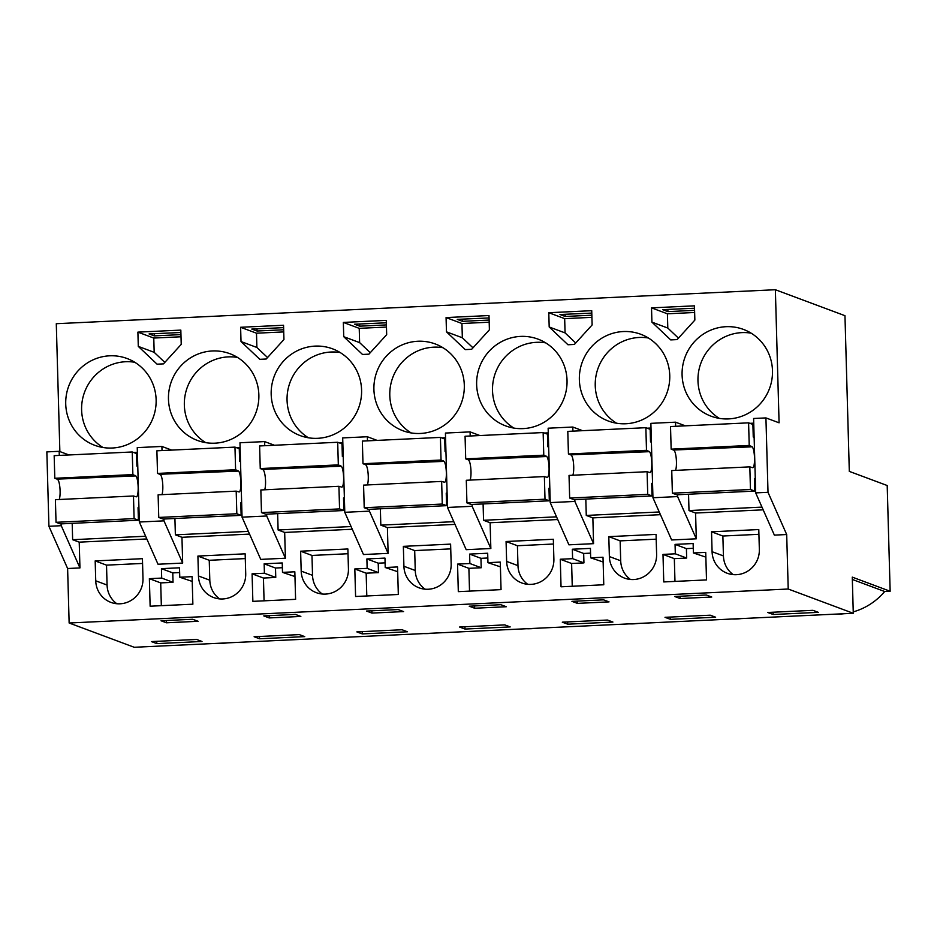 <?xml version="1.0" encoding="UTF-8"?>
<svg xmlns="http://www.w3.org/2000/svg" width="937" height="937" viewBox="0 0 937 937"><rect width="100%" height="100%" fill="white"/><g stroke="black" fill="none" stroke-linecap="round" stroke-linejoin="round"><path stroke-width="1.41" d="M59.289 455.417L59.172 451.306L46.85 451.892L48.923 526.289L61.256 525.704L61.21 523.865M171.705 450.1L161.902 446.445L137.247 447.617L139.332 522.014L163.975 520.855L163.928 519.016M240.106 447.429L236.288 447.605M274.424 445.251L264.632 441.596L239.977 442.756L242.051 517.165L260.744 559.389L285.398 558.218L266.705 515.994L242.051 517.165M342.825 442.569L339.007 442.756M377.154 440.402L367.351 436.747L342.696 437.907L344.781 512.305L363.462 554.528L388.117 553.369L369.436 511.145L344.781 512.305M445.555 437.72L441.737 437.895M479.873 435.541L470.081 431.887L445.426 433.058L447.499 507.456L466.193 549.679L490.847 548.52L472.154 506.285L447.499 507.456M548.286 432.859L544.456 433.046M582.603 430.692L572.8 427.038L548.145 428.197L550.23 502.595L568.923 544.83L593.566 543.659L574.885 501.436L550.23 502.595M651.004 428.01L647.186 428.186M685.334 425.831L675.53 422.177L650.875 423.348L652.948 497.746L671.642 539.97L696.296 538.81L677.603 496.575L652.948 497.746M753.735 423.161L749.905 423.337M768.012 492.312L765.927 417.914L753.606 418.488L755.679 492.885L774.372 535.121L786.693 534.535L768.012 492.312L755.679 492.885M765.927 417.914L779.08 422.81L775.367 289.732L56.29 323.71L59.863 451.564M59.172 451.306L68.975 454.96M137.376 452.278L133.558 452.466M786.693 534.535L788.216 589.022L69.139 623L134.202 647.268L853.279 613.29L852.272 577.133L890.15 591.259L887.198 485.518L849.309 471.393L844.963 315.687L775.367 289.732M69.139 623L67.616 568.513L48.923 526.289M61.256 525.704L79.95 567.927L67.616 568.513M79.95 567.927L79.223 542.148L72.641 539.7L72.184 523.35M161.902 446.445L162.019 450.556M249.547 534.102L181.954 537.299L182.668 563.078L163.975 520.855M181.954 537.299L175.371 534.84L174.914 518.501M248.352 531.396L175.371 534.84M264.632 441.596L264.738 445.707M266.658 514.167L266.705 515.994M285.398 558.218L284.672 532.439L278.102 529.991L277.645 513.64M351.082 526.547L278.102 529.991M367.351 436.747L367.468 440.858M369.377 509.306L369.436 511.145M388.117 553.369L387.403 527.59L380.82 525.142L380.363 508.791M453.801 521.686L380.82 525.142M470.081 431.887L470.198 435.998M472.107 504.457L472.154 506.285M490.847 548.52L490.121 522.741L483.551 520.281L483.094 503.93M556.531 516.837L483.551 520.281M572.8 427.038L572.917 431.149M574.826 499.597L574.885 501.436M593.566 543.659L592.852 517.88L586.269 515.432L585.812 499.081M659.25 511.977L586.269 515.432M675.53 422.177L675.647 426.288M677.556 494.748L677.603 496.575M696.296 538.81L695.582 513.031L689 510.571L688.543 494.232M761.98 507.128L689 510.571M788.216 589.022L853.279 613.29M156.128 399.783A46.311 45.07 -69.5 0 0 127.116 358.531A46.311 45.07 -69.5 0 0 65.731 404.058A46.311 45.07 -69.5 0 0 94.754 445.309A46.311 45.07 -69.5 0 0 156.128 399.783M180.829 330.105L137.891 332.131L138.289 346.397L157.076 364.177L163.483 363.872L181.228 344.371L180.829 330.105M168.461 399.209A46.311 45.07 -69.5 0 0 197.473 440.46A46.311 45.07 -69.5 0 0 258.858 394.934A46.311 45.07 -69.5 0 0 229.834 353.682A46.311 45.07 -69.5 0 0 168.461 399.209M549.187 326.99L567.974 344.757L574.381 344.453L592.125 324.952L591.727 310.686L548.789 312.724L549.187 326.99L565.07 332.904L575.716 342.977M464.307 385.224A46.311 45.07 -69.5 0 0 435.295 343.973A46.311 45.07 -69.5 0 0 373.91 389.499A46.311 45.07 -69.5 0 0 402.933 430.751A46.311 45.07 -69.5 0 0 464.307 385.224M489.395 329.812L488.997 315.546L446.071 317.573L446.469 331.839L465.256 349.606L471.651 349.302L489.395 329.812M362.525 354.467L368.932 354.163L386.676 334.661L386.278 320.395L343.34 322.422L343.738 336.699L362.525 354.467M259.795 359.316L266.202 359.012L283.946 339.522L283.548 325.256L240.61 327.282L241.02 341.548L259.795 359.316M361.588 390.085A46.311 45.07 -69.5 0 0 332.565 348.833A46.311 45.07 -69.5 0 0 271.18 394.348A46.311 45.07 -69.5 0 0 300.203 435.6A46.311 45.07 -69.5 0 0 361.588 390.085M670.705 339.897L677.111 339.604L694.856 320.103L694.458 305.837L651.52 307.863L651.918 322.129L670.705 339.897M476.64 384.638A46.311 45.07 -69.5 0 0 505.652 425.89A46.311 45.07 -69.5 0 0 567.037 380.375A46.311 45.07 -69.5 0 0 538.014 339.124A46.311 45.07 -69.5 0 0 476.64 384.638M772.486 370.665A46.311 45.07 -69.5 0 0 743.463 329.414A46.311 45.07 -69.5 0 0 682.089 374.941A46.311 45.07 -69.5 0 0 711.101 416.192A46.311 45.07 -69.5 0 0 772.486 370.665M669.756 375.514A46.311 45.07 -69.5 0 0 640.744 334.263A46.311 45.07 -69.5 0 0 579.359 379.79A46.311 45.07 -69.5 0 0 608.382 421.041A46.311 45.07 -69.5 0 0 669.756 375.514M145.622 536.245L72.641 539.7M182.668 563.078L158.013 564.238L139.332 522.014M196.594 639.456L202.017 641.482L156.819 643.614L151.396 641.587L196.594 639.456M161.035 620.762L192.671 619.263L198.117 621.29L166.481 622.789L161.035 620.762M577.379 603.369L609.027 601.882L603.58 599.844L571.933 601.343L577.379 603.369L577.321 601.086M490.473 607.481L474.661 608.23L469.214 606.192L500.85 604.705L506.296 606.731L490.473 607.481M607.492 620.036L562.294 622.18L567.717 624.194L612.915 622.063L607.492 620.036M371.93 613.079L403.566 611.58L398.131 609.554L366.484 611.053L371.93 613.079L371.872 610.795M285.024 617.19L269.2 617.928L263.765 615.902L295.401 614.403L300.847 616.441L285.024 617.19M259.537 638.765L304.736 636.621L299.313 634.607L254.114 636.738L259.537 638.765L259.479 636.481M504.774 624.897L459.563 627.029L464.998 629.055L510.196 626.912L504.774 624.897M670.447 619.345L715.645 617.214L710.223 615.187L665.024 617.319L670.447 619.345L670.377 617.073M680.11 598.52L674.663 596.482L706.299 594.995L711.745 597.021L680.11 598.52L680.039 596.237M812.941 610.327L818.364 612.353L773.166 614.496L767.743 612.47L812.941 610.327M362.268 633.904L407.466 631.772L402.043 629.746L356.845 631.889L362.268 633.904L362.209 631.632M763.175 509.833L695.582 513.031M660.456 514.682L592.852 517.88M557.726 519.543L490.121 522.741M455.007 524.392L387.403 527.59M352.277 529.253L284.672 532.439M146.828 538.962L79.223 542.148M107.076 585.051L95.738 580.823A24.21 23.554 -69.5 0 0 110.906 602.386A24.21 23.554 -69.5 0 0 142.986 578.586L142.436 558.686L95.176 560.912L106.525 565.14L107.076 585.051A24.21 23.554 -69.5 0 0 116.856 603.744M95.738 580.823L95.176 560.912M675.062 544.385L675.319 553.814L662.998 554.399L663.759 581.936L706.498 579.921L705.725 552.373L693.403 552.959L693.134 543.53L684.092 543.952L675.062 544.385L686.399 548.613L686.669 558.042L674.335 558.628L674.968 581.408M161.433 568.654L161.691 578.082L149.37 578.668L150.131 606.204L192.87 604.189L192.097 576.653L179.775 577.227L179.506 567.799L161.433 568.654L172.771 572.882L179.646 572.554M469.613 554.095L487.685 553.24L487.954 562.668L500.276 562.083L501.049 589.631L458.31 591.645L457.549 564.109L469.87 563.524L469.613 554.095L480.95 558.323L481.208 567.752L468.887 568.337L469.519 591.118M264.152 563.805L264.421 573.233L252.088 573.819L252.861 601.355L295.6 599.329L294.827 571.793L282.494 572.378L282.236 562.95L264.152 563.805L275.501 568.033L282.365 567.705M620.704 560.783L609.366 556.555L608.804 536.643L620.142 540.872L620.704 560.783A24.21 23.554 -69.5 0 0 630.484 579.476M609.366 556.555A24.21 23.554 -69.5 0 0 624.534 578.117A24.21 23.554 -69.5 0 0 656.614 554.317L656.064 534.406L608.804 536.643M572.331 549.234L590.415 548.379L590.673 557.82L603.006 557.234L603.768 584.77L561.04 586.796L560.267 559.248L572.601 558.675L572.331 549.234L583.669 553.462L583.938 562.903L571.617 563.477L572.249 586.257M209.806 580.202L198.457 575.974A24.21 23.554 -69.5 0 0 213.624 597.537A24.21 23.554 -69.5 0 0 245.717 573.737L245.154 553.826L197.906 556.063L209.244 560.291L209.806 580.202A24.21 23.554 -69.5 0 0 219.586 598.884M198.457 575.974L197.906 556.063M312.525 575.341L301.187 571.113A24.21 23.554 -69.5 0 0 316.355 592.676A24.21 23.554 -69.5 0 0 348.435 568.888L347.885 548.977L300.625 551.202L311.974 555.442L312.525 575.341A24.21 23.554 -69.5 0 0 322.305 594.035M301.187 571.113L300.625 551.202M366.882 558.944L367.14 568.372L354.818 568.958L355.591 596.494L398.319 594.48L397.557 566.944L385.224 567.517L384.966 558.089L366.882 558.944L378.22 563.172L378.489 572.612L366.156 573.186L366.8 595.967M711.534 531.794L758.783 529.557L759.345 549.469A24.21 23.554 -69.5 0 1 727.253 573.268A24.21 23.554 -69.5 0 1 712.085 551.706L711.534 531.794L722.872 536.023L723.434 555.934A24.21 23.554 -69.5 0 0 733.214 574.615M517.974 565.643L506.636 561.404A24.21 23.554 -69.5 0 0 521.804 582.966A24.21 23.554 -69.5 0 0 553.884 559.178L553.334 539.267L506.074 541.504L517.423 545.732L517.974 565.643A24.21 23.554 -69.5 0 0 527.754 584.325M506.636 561.404L506.074 541.504M415.255 570.492L403.906 566.264L403.355 546.353L414.693 550.581L415.255 570.492A24.21 23.554 -69.5 0 0 425.035 589.174M403.906 566.264A24.21 23.554 -69.5 0 0 419.073 587.827A24.21 23.554 -69.5 0 0 451.165 564.027L450.603 544.116L403.355 546.353M731.938 619.017A64.149 62.428 -69.5 0 0 736.634 618.982A64.149 62.428 -69.5 0 0 741.308 618.584M629.219 623.878A64.149 62.428 -69.5 0 0 633.904 623.831A64.149 62.428 -69.5 0 0 638.589 623.433M526.489 628.727A64.149 62.428 -69.5 0 0 531.185 628.692A64.149 62.428 -69.5 0 0 535.859 628.282M423.77 633.588A64.149 62.428 -69.5 0 0 428.455 633.541A64.149 62.428 -69.5 0 0 433.14 633.143M321.04 638.437A64.149 62.428 -69.5 0 0 325.736 638.39A64.149 62.428 -69.5 0 0 330.41 637.992M218.309 643.286A64.149 62.428 -69.5 0 0 222.83 643.262L223.182 643.239A64.149 62.428 -69.5 0 0 227.691 642.852M853.232 611.873A64.149 62.428 -69.5 0 0 884.692 591.516L890.15 591.259M834.668 614.168A64.149 62.428 -69.5 0 0 839.353 614.122A64.149 62.428 -69.5 0 0 844.038 613.723M852.33 579.453L884.692 591.516M134.764 362.268A46.311 45.07 -69.5 0 0 81.613 409.984A46.311 45.07 -69.5 0 0 102.976 447.499M137.891 332.131L153.773 338.058L154.172 352.324L164.818 362.396M181.017 336.77L153.773 338.058M154.23 333.689L154.289 335.879L180.946 334.614M154.289 335.879L149.077 333.935L180.888 332.506M138.289 346.397L154.172 352.324M237.494 357.419A46.311 45.07 -69.5 0 0 184.343 405.124A46.311 45.07 -69.5 0 0 205.707 442.639M548.789 312.724L564.671 318.639L565.07 332.904M591.915 317.35L564.671 318.639M565.128 314.27L565.187 316.46L591.856 315.207M565.187 316.46L559.975 314.516L591.797 313.087M442.943 347.709A46.311 45.07 -69.5 0 0 389.792 395.414A46.311 45.07 -69.5 0 0 411.156 432.941M446.469 331.839L462.339 337.765L472.998 347.838M446.071 317.573L461.941 323.499L462.339 337.765M489.184 322.211L461.941 323.499M462.409 319.13L462.468 321.321L489.126 320.056M462.468 321.321L457.244 319.365L489.067 317.948M343.738 336.699L359.621 342.614L370.267 352.687M343.34 322.422L359.222 328.348L359.621 342.614M386.466 327.06L359.222 328.348M359.679 323.979L359.738 326.17L386.407 324.905M359.738 326.17L354.526 324.225L386.349 322.796M241.02 341.548L256.89 347.475L267.549 357.547M240.61 327.282L256.492 333.197L256.89 347.475M283.735 331.921L256.492 333.197M256.961 328.84L257.019 331.019L283.677 329.765M257.019 331.019L251.795 329.074L283.618 327.645M340.213 352.558A46.311 45.07 -69.5 0 0 287.062 400.275A46.311 45.07 -69.5 0 0 308.437 437.79M651.918 322.129L667.8 328.055L678.447 338.128M651.52 307.863L667.402 313.79L667.8 328.055M694.633 312.501L667.402 313.79M694.516 308.238L662.705 309.667L667.917 311.611L694.575 310.346M545.662 342.86A46.311 45.07 -69.5 0 0 492.511 390.565A46.311 45.07 -69.5 0 0 513.886 428.08M751.123 333.15A46.311 45.07 -69.5 0 0 697.971 380.855A46.311 45.07 -69.5 0 0 719.335 418.37M648.392 337.999A46.311 45.07 -69.5 0 0 595.241 385.716A46.311 45.07 -69.5 0 0 616.605 423.231M156.819 643.614L156.748 641.341M166.481 622.789L166.411 620.505M474.661 608.23L474.59 605.946M567.717 624.194L567.658 621.922M269.2 617.928L269.142 615.644M464.998 629.055L464.928 626.771M773.166 614.496L773.107 612.212M142.565 563.442L106.525 565.14M662.998 554.399L674.335 558.628M675.319 553.814L686.669 558.042M693.275 548.286L686.399 548.613M693.403 552.959L705.866 557.14M179.775 577.227L192.237 581.408M149.37 578.668L160.707 582.896L161.34 605.677M161.691 578.082L173.04 582.31L160.707 582.896M173.04 582.31L172.771 572.882M487.954 562.668L500.405 566.85M457.549 564.109L468.887 568.337M469.87 563.524L481.208 567.752M487.814 557.995L480.95 558.323M282.494 572.378L294.956 576.548M252.088 573.819L263.438 578.047L264.07 600.828M264.421 573.233L275.759 577.461L263.438 578.047M275.759 577.461L275.501 568.033M656.193 539.173L620.142 540.872M560.267 559.248L571.617 563.477M572.601 558.675L583.938 562.903M590.544 553.146L583.669 553.462M590.673 557.82L603.135 561.989M245.295 558.593L209.244 560.291M348.014 553.732L311.974 555.442M354.818 568.958L366.156 573.186M367.14 568.372L378.489 572.612M385.095 562.856L378.22 563.172M385.224 567.517L397.686 571.699M758.911 534.313L722.872 536.023M553.462 544.022L517.423 545.732M450.744 548.883L414.693 550.581M667.858 309.421L667.917 311.611M137.774 466.474L136.907 466.146L136.556 453.578L132.246 451.974L132.867 474.59L135.795 475.937A10.53 2.237 -92.7 0 1 138.161 487.135A10.53 2.237 -92.7 0 1 136.392 496.821L133.476 495.989L134.096 518.618L138.407 520.222L138.055 507.643L138.934 507.971M133.476 495.989L55.4 499.679L56.033 522.307L60.343 523.912L138.407 520.222M56.033 522.307L134.096 518.618M138.196 512.68L139.063 512.633M132.867 474.59L54.803 478.28L54.17 455.663L132.246 451.974M54.803 478.28L57.075 479.123L135.139 475.434M57.075 479.123L135.795 475.937M59.207 499.503A10.53 2.237 87.3 0 0 59.98 488.564A10.53 2.237 87.3 0 0 57.731 479.627M240.504 461.625L239.626 461.297L239.275 448.718L234.964 447.113L235.597 469.73L238.525 471.088A10.53 2.237 -92.7 0 1 240.891 482.286A10.53 2.237 -92.7 0 1 239.111 491.96L236.194 491.14L236.827 513.757L241.137 515.362L240.786 502.794L241.664 503.122M236.194 491.14L158.119 494.83L158.751 517.447L163.061 519.051L241.137 515.362M158.751 517.447L236.827 513.757M240.926 507.819L241.793 507.784M235.597 469.73L157.521 473.419L156.889 450.802L234.964 447.113M157.521 473.419L159.794 474.274L237.869 470.585M159.794 474.274L238.525 471.088M161.937 494.654A10.53 2.237 87.3 0 0 162.698 483.715A10.53 2.237 87.3 0 0 160.45 474.778M343.223 456.764L342.356 456.448L342.005 443.869L337.695 442.264L338.327 464.881L341.255 466.228A10.53 2.237 -92.7 0 1 343.61 477.425A10.53 2.237 -92.7 0 1 341.841 487.111L338.925 486.291L339.557 508.908L343.867 510.513L343.516 497.934L344.383 498.261M338.925 486.291L260.849 489.969L261.482 512.598L265.792 514.202L343.867 510.513M261.482 512.598L339.557 508.908M343.656 502.97L344.511 502.935M338.327 464.881L260.252 468.57L259.619 445.953L337.695 442.264M260.252 468.57L262.524 469.414L340.588 465.724M262.524 469.414L341.255 466.228M264.656 489.793A10.53 2.237 87.3 0 0 265.429 478.854A10.53 2.237 87.3 0 0 263.18 469.917M445.953 451.915L445.075 451.587L444.724 439.02L440.413 437.403L441.046 460.032L443.974 461.379A10.53 2.237 -92.7 0 1 446.34 472.576A10.53 2.237 -92.7 0 1 444.571 482.262L441.643 481.431L442.276 504.047L446.586 505.664L446.235 493.085L447.113 493.412M441.643 481.431L363.579 485.12L364.212 507.737L368.522 509.353L446.586 505.664M364.212 507.737L442.276 504.047M446.375 498.121L447.242 498.074M441.046 460.032L362.982 463.721L362.35 441.093L440.413 437.403M362.982 463.721L365.243 464.565L443.318 460.875M365.243 464.565L443.974 461.379M367.386 484.944A10.53 2.237 87.3 0 0 368.147 474.005A10.53 2.237 87.3 0 0 365.91 465.068M548.672 447.066L547.805 446.738L547.454 434.159L543.144 432.554L543.776 455.171L546.704 456.53A10.53 2.237 -92.7 0 1 549.059 467.715A10.53 2.237 -92.7 0 1 547.29 477.401L544.374 476.582L545.006 499.198L549.316 500.803L548.965 488.236L549.832 488.552M544.374 476.582L466.298 480.271L466.931 502.888L471.241 504.493L549.316 500.803M466.931 502.888L545.006 499.198M549.105 493.26L549.972 493.225M543.776 455.171L465.701 458.861L465.068 436.244L543.144 432.554M465.701 458.861L467.973 459.704L546.048 456.014M467.973 459.704L546.704 456.53M470.105 480.084A10.53 2.237 87.3 0 0 470.878 469.144A10.53 2.237 87.3 0 0 468.629 460.219M651.402 442.205L650.524 441.877L650.173 429.31L645.862 427.694L646.495 450.322L649.423 451.669A10.53 2.237 -92.7 0 1 651.789 462.866A10.53 2.237 -92.7 0 1 650.02 472.553A10.53 2.237 -92.7 0 1 650.009 472.553L647.092 471.721L647.725 494.349L652.035 495.954L651.683 483.375L652.562 483.703M647.092 471.721L569.028 475.41L569.661 498.039L573.971 499.644L652.035 495.954M569.661 498.039L647.725 494.349M651.824 488.411L652.691 488.364M646.495 450.322L568.431 454.012L567.799 431.383L645.862 427.694M568.431 454.012L570.692 454.855L648.767 451.165M570.692 454.855L649.423 451.669M572.835 475.235A10.53 2.237 87.3 0 0 573.596 464.295A10.53 2.237 87.3 0 0 571.359 455.359M754.133 437.356L753.254 437.029L752.903 424.449L748.593 422.845L749.225 445.462L752.153 446.82A10.53 2.237 -92.7 0 1 754.519 458.006A10.53 2.237 -92.7 0 1 752.739 467.692L749.823 466.872L750.455 489.489L754.765 491.093L754.414 478.526L755.292 478.854M749.823 466.872L671.747 470.561L672.379 493.178L676.69 494.783L754.765 491.093M672.379 493.178L750.455 489.489M754.554 483.551L755.421 483.515M749.225 445.462L671.15 449.151L670.517 426.534L748.593 422.845M671.15 449.151L673.422 450.006L751.497 446.317M673.422 450.006L752.153 446.82M675.554 470.374A10.53 2.237 87.3 0 0 676.327 459.446A10.53 2.237 87.3 0 0 674.078 450.51M712.085 551.706L723.434 555.934"/></g></svg>
